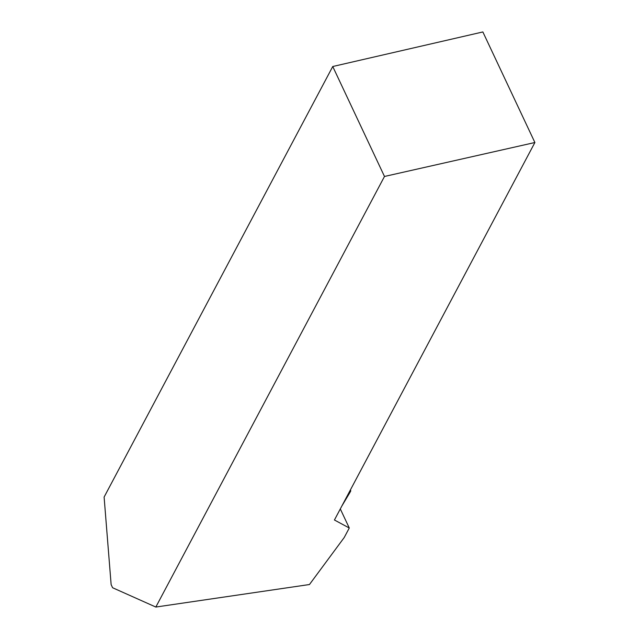 <?xml version="1.0" encoding="UTF-8"?>
<svg xmlns="http://www.w3.org/2000/svg" width="639" height="639" viewBox="0 0 639 639"><rect width="100%" height="100%" fill="white"/><g stroke="black" fill="none" stroke-linecap="round" stroke-linejoin="round"><path stroke-width="0.96" d="M340.307 508.94L349.277 527.998L344.221 537.511L309.46 584.525L155.828 607.05L112.608 587.744L111.138 584.629L104.109 497.062L332.751 66.512L482.86 31.95L534.891 142.513L384.486 176.46L332.751 66.512M534.891 142.513L334.429 520.002L349.277 527.998M384.486 176.46L155.828 607.05M350.156 490.393L350.755 491.048L350.619 490.448M346.873 496.567L350.755 491.048M350.372 489.993L350.699 490.592M350.18 492.07L341.937 505.88"/></g></svg>
